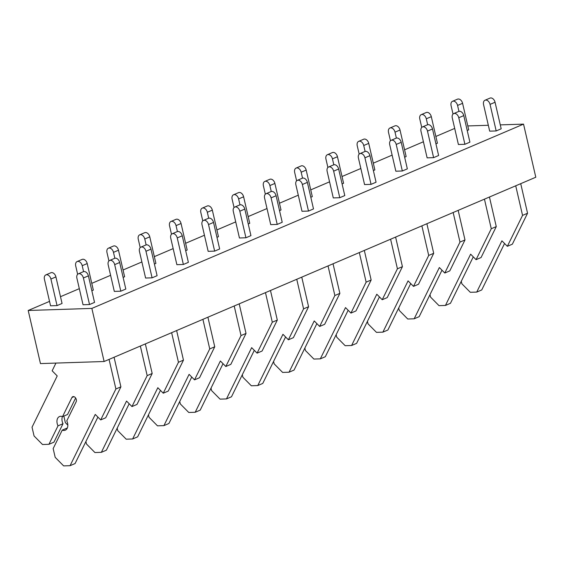 <?xml version="1.0" encoding="UTF-8"?>
<svg xmlns="http://www.w3.org/2000/svg" width="564" height="564" viewBox="0 0 564 564"><rect width="100%" height="100%" fill="white"/><g stroke="black" fill="none" stroke-linecap="round" stroke-linejoin="round"><path stroke-width="0.85" d="M467.803 125.941L488.332 125.278M500.282 124.884L523.54 124.129L535.8 177.23L104.121 361.51L40.46 363.59L28.2 310.482L49.526 301.38M60.489 296.699L79.32 288.662M91.777 283.347L110.6 275.31M123.058 269.994L141.881 261.957M154.339 256.641L173.162 248.604M185.619 243.281L204.443 235.251M216.9 229.929L235.724 221.892M248.181 216.576L267.005 208.539M279.462 203.223L298.286 195.186M310.743 189.871L329.566 181.834M342.024 176.518L360.847 168.481M373.305 163.165L392.128 155.128M404.585 149.805L423.409 141.768M435.866 136.453L454.69 128.416M28.2 310.482L91.862 308.409L523.54 124.129M50.915 279.046L55.921 276.91L62.054 303.46L57.049 305.596L50.556 305.808L44.422 279.258A4.625 3.13 -113.1 0 1 45.853 274.901A4.625 3.13 -113.1 0 1 50.915 279.046L57.049 305.596M83.401 277.989L88.4 275.852L94.533 302.403L89.528 304.539L83.035 304.75L76.901 278.2A4.625 3.13 -113.1 0 1 78.333 273.843A4.625 3.13 -113.1 0 1 83.401 277.989L89.528 304.539M114.682 264.629L119.681 262.493L125.814 289.05L120.809 291.186L114.316 291.398L108.182 264.847A4.625 3.13 -113.1 0 1 109.613 260.483A4.625 3.13 -113.1 0 1 114.682 264.629L120.809 291.186M83.571 271.622L82.203 265.693L87.201 263.557L93.335 290.107L91.84 290.742M145.963 251.276L150.969 249.14L157.095 275.697L152.09 277.833L145.597 278.045L139.463 251.488A4.625 3.13 -113.1 0 1 140.894 247.131A4.625 3.13 -113.1 0 1 145.963 251.276L152.09 277.833M114.852 258.27L113.484 252.341L118.482 250.204L124.616 276.755L123.121 277.389M177.244 237.923L182.25 235.787L188.376 262.338L183.37 264.474L176.877 264.685L170.744 238.135A4.625 3.13 -113.1 0 1 172.175 233.778A4.625 3.13 -113.1 0 1 177.244 237.923L183.37 264.474M146.132 244.917L144.765 238.988L149.77 236.852L155.897 263.402L154.402 264.037M208.525 224.571L213.53 222.435L219.657 248.985L214.651 251.121L208.158 251.332L202.025 224.782A4.625 3.13 -113.1 0 1 203.456 220.425A4.625 3.13 -113.1 0 1 208.525 224.571L214.651 251.121M177.413 231.557L176.046 225.628L181.051 223.492L187.177 250.042L185.683 250.684M239.806 211.218L244.811 209.082L250.938 235.632L245.932 237.768L239.439 237.98L233.306 211.429A4.625 3.13 -113.1 0 1 234.744 207.073A4.625 3.13 -113.1 0 1 239.806 211.218L245.932 237.768M208.694 218.205L207.326 212.275L212.332 210.139L218.458 236.69L216.964 237.331M271.087 197.865L276.092 195.729L282.219 222.279L277.213 224.416L270.72 224.627L264.587 198.077A4.625 3.13 -113.1 0 1 266.025 193.72A4.625 3.13 -113.1 0 1 271.087 197.865L277.213 224.416M239.975 204.852L238.607 198.923L243.613 196.787L249.739 223.337L248.245 223.978M302.367 184.513L307.373 182.369L313.499 208.927L308.494 211.063L302.001 211.274L295.867 184.724A4.625 3.13 -113.1 0 1 297.306 180.367A4.625 3.13 -113.1 0 1 302.367 184.513L308.494 211.063M271.256 191.499L269.888 185.57L274.894 183.434L281.02 209.984L279.525 210.619M333.648 171.153L338.654 169.017L344.78 195.574L339.775 197.71L333.282 197.922L327.148 171.364A4.625 3.13 -113.1 0 1 328.586 167.007A4.625 3.13 -113.1 0 1 333.648 171.153L339.775 197.71M302.537 178.146L301.169 172.217L306.174 170.081L312.301 196.632L310.806 197.266M364.929 157.8L369.935 155.664L376.061 182.214L371.056 184.357L364.563 184.569L358.429 158.012A4.625 3.13 -113.1 0 1 359.867 153.655A4.625 3.13 -113.1 0 1 364.929 157.8L371.056 184.357M333.817 164.794L332.45 158.865L337.455 156.729L343.582 183.279L342.094 183.913M396.21 144.447L401.216 142.311L407.342 168.862L402.336 170.998L395.843 171.209L389.71 144.659A4.625 3.13 -113.1 0 1 391.148 140.302A4.625 3.13 -113.1 0 1 396.21 144.447L402.336 170.998M365.098 151.434L363.731 145.512L368.736 143.369L374.863 169.926L373.375 170.561M427.491 131.095L432.496 128.959L438.623 155.509L433.617 157.645L427.124 157.857L420.998 131.306A4.625 3.13 -113.1 0 1 422.429 126.949A4.625 3.13 -113.1 0 1 427.491 131.095L433.617 157.645M396.379 138.081L395.011 132.152L400.017 130.016L406.143 156.566L404.656 157.208M458.772 117.742L463.777 115.606L469.904 142.156L464.898 144.292L458.405 144.504L452.279 117.954A4.625 3.13 -113.1 0 1 453.71 113.597A4.625 3.13 -113.1 0 1 458.772 117.742L464.898 144.292M427.66 124.729L426.292 118.8L431.298 116.663L437.424 143.214L435.937 143.855M490.053 104.389L495.058 102.253L501.184 128.803L496.186 130.94L489.686 131.151L483.559 104.601A4.625 3.13 -113.1 0 1 484.991 100.244A4.625 3.13 -113.1 0 1 490.053 104.389L496.186 130.94M458.941 111.376L457.573 105.447L462.579 103.311L468.705 129.861L467.218 130.503M91.862 308.409L104.121 361.51M55.921 276.91A4.625 3.13 -113.1 0 0 50.859 272.764L45.853 274.901M75.632 398.029L67.546 414.491L62.541 416.627A7.395 5.013 -113.1 0 0 59.481 416.57A7.395 5.013 -113.1 0 0 58.007 425.848L48.941 444.305L42.511 444.517L34.059 435.965L32.035 427.202L57.218 375.934L52.149 370.802L55.942 363.082M48.941 444.305L53.947 442.169L63.013 423.712L58.007 425.848M62.449 416.592A7.395 5.013 -113.1 0 0 63.013 423.712M67.328 428.02A7.395 5.013 -113.1 0 1 67.243 427.984L62.237 430.12A7.395 5.013 -113.1 0 0 65.29 430.177A7.395 5.013 -113.1 0 0 66.763 420.899L76.154 401.801A3.236 2.193 -113.1 0 0 75.654 398.057A3.236 2.193 -113.1 0 0 72.77 396.689A3.236 2.193 -113.1 0 0 71.924 397.528L62.541 416.627M109.063 359.402L115.895 388.984L100.695 419.919L95.26 414.42L70.077 465.688L63.64 465.892L55.187 457.341L53.164 448.584L62.237 430.12M70.077 465.688L75.075 463.552L97.903 417.092M100.695 419.919L105.701 417.783L120.9 386.848L115.895 388.984M114.069 357.266L120.9 386.848M88.4 275.852A4.625 3.13 -113.1 0 0 83.338 271.707L78.333 273.843M87.201 263.557A4.625 3.13 -113.1 0 0 82.14 259.412L77.134 261.548A4.625 3.13 -113.1 0 0 75.703 265.905L77.642 274.308M82.203 265.693A4.625 3.13 -113.1 0 0 77.134 261.548M67.835 425.136L65.339 422.612L63.831 416.077M140.344 346.049L147.176 375.624L131.976 406.566L126.54 401.067L101.358 452.335L94.921 452.539L86.468 443.988L85.904 441.52M101.358 452.335L106.363 450.192L129.184 403.739M131.976 406.566L136.982 404.43L152.181 373.488L147.176 375.624M145.35 343.913L152.181 373.488M119.681 262.493A4.625 3.13 -113.1 0 0 114.619 258.347L109.613 260.483M118.482 250.204A4.625 3.13 -113.1 0 0 113.42 246.059L108.415 248.195A4.625 3.13 -113.1 0 0 106.984 252.552L108.922 260.956M113.484 252.341A4.625 3.13 -113.1 0 0 108.415 248.195M171.632 332.697L178.457 362.271L163.257 393.207L157.821 387.715L132.639 438.975L126.202 439.187L117.749 430.635L117.185 428.168M132.639 438.975L137.644 436.839L160.465 390.387M163.257 393.207L168.262 391.071L183.462 360.135L178.457 362.271M176.631 330.56L183.462 360.135M150.969 249.14A4.625 3.13 -113.1 0 0 145.9 244.995L140.894 247.131M149.77 236.852A4.625 3.13 -113.1 0 0 144.701 232.699L139.696 234.835A4.625 3.13 -113.1 0 0 138.265 239.199L140.203 247.603M144.765 238.988A4.625 3.13 -113.1 0 0 139.696 234.835M202.913 319.344L209.737 348.919L194.538 379.854L189.102 374.355L163.92 425.623L157.483 425.834L149.03 417.282L148.466 414.815M163.92 425.623L168.925 423.486L191.746 377.034M194.538 379.854L199.543 377.718L214.743 346.782L209.737 348.919M207.912 317.201L214.743 346.782M182.25 235.787A4.625 3.13 -113.1 0 0 177.181 231.642L172.175 233.778M181.051 223.492A4.625 3.13 -113.1 0 0 175.982 219.347L170.977 221.483A4.625 3.13 -113.1 0 0 169.545 225.84L171.484 234.25M176.046 225.628A4.625 3.13 -113.1 0 0 170.977 221.483M234.194 305.984L241.018 335.566L225.819 366.501L220.383 361.002L195.2 412.27L188.771 412.481L180.311 403.93L179.747 401.462M195.2 412.27L200.206 410.134L223.027 363.674M225.819 366.501L230.824 364.365L246.024 333.43L241.018 335.566M239.199 303.848L246.024 333.43M213.53 222.435A4.625 3.13 -113.1 0 0 208.461 218.289L203.456 220.425M212.332 210.139A4.625 3.13 -113.1 0 0 207.263 205.994L202.257 208.13A4.625 3.13 -113.1 0 0 200.826 212.487L202.772 220.898M207.326 212.275A4.625 3.13 -113.1 0 0 202.257 208.13M265.475 292.631L272.299 322.213L257.099 353.149L251.664 347.65L226.481 398.917L220.052 399.129L211.592 390.577L211.028 388.11M226.481 398.917L231.487 396.781L254.308 350.322M257.099 353.149L262.105 351.012L277.305 320.077L272.299 322.213M270.48 290.495L277.305 320.077M244.811 209.082A4.625 3.13 -113.1 0 0 239.742 204.936L234.744 207.073M243.613 196.787A4.625 3.13 -113.1 0 0 238.544 192.641L233.538 194.777A4.625 3.13 -113.1 0 0 232.107 199.134L234.053 207.545M238.607 198.923A4.625 3.13 -113.1 0 0 233.538 194.777M296.756 279.279L303.58 308.861L288.38 339.796L282.952 334.297L257.762 385.564L251.332 385.776L242.88 377.217L242.308 374.75M257.762 385.564L262.768 383.428L285.588 336.969M288.38 339.796L293.386 337.66L308.586 306.724L303.58 308.861M301.761 277.143L308.586 306.724M276.092 195.729A4.625 3.13 -113.1 0 0 271.023 191.584L266.025 193.72M274.894 183.434A4.625 3.13 -113.1 0 0 269.825 179.289L264.826 181.425A4.625 3.13 -113.1 0 0 263.388 185.782L265.334 194.185M269.888 185.57A4.625 3.13 -113.1 0 0 264.826 181.425M328.036 265.926L334.861 295.508L319.661 326.443L314.233 320.944L289.043 372.212L282.613 372.416L274.16 363.865L273.589 361.397M289.043 372.212L294.048 370.076L316.869 323.616M319.661 326.443L324.667 324.307L339.866 293.372L334.861 295.508M333.042 263.79L339.866 293.372M307.373 182.369A4.625 3.13 -113.1 0 0 302.311 178.224L297.306 180.367M306.174 170.081A4.625 3.13 -113.1 0 0 301.106 165.936L296.107 168.072A4.625 3.13 -113.1 0 0 294.669 172.429L296.615 180.832M301.169 172.217A4.625 3.13 -113.1 0 0 296.107 168.072M359.317 252.573L366.142 282.148L350.942 313.091L345.513 307.591L320.324 358.852L313.894 359.064L305.441 350.512L304.87 348.044M320.324 358.852L325.329 356.716L348.15 310.263M350.942 313.091L355.947 310.947L371.147 280.012L366.142 282.148M364.323 250.437L371.147 280.012M338.654 169.017A4.625 3.13 -113.1 0 0 333.592 164.871L328.586 167.007M337.455 156.729A4.625 3.13 -113.1 0 0 332.393 152.576L327.388 154.719A4.625 3.13 -113.1 0 0 325.95 159.076L327.895 167.48M332.45 158.865A4.625 3.13 -113.1 0 0 327.388 154.719M390.598 239.221L397.423 268.795L382.223 299.731L376.794 294.239L351.605 345.499L345.175 345.711L336.722 337.159L336.151 334.692M351.605 345.499L356.61 343.363L379.431 296.911M382.223 299.731L387.228 297.595L402.428 266.659L397.423 268.795M395.604 237.084L402.428 266.659M369.935 155.664A4.625 3.13 -113.1 0 0 364.873 151.519L359.867 153.655M368.736 143.369A4.625 3.13 -113.1 0 0 363.674 139.223L358.669 141.36A4.625 3.13 -113.1 0 0 357.231 145.723L359.176 154.127M363.731 145.512A4.625 3.13 -113.1 0 0 358.669 141.36M421.879 225.861L428.703 255.443L413.504 286.378L408.075 280.879L382.885 332.147L376.456 332.358L368.003 323.806L367.432 321.339M382.885 332.147L387.891 330.01L410.712 283.558M413.504 286.378L418.509 284.242L433.709 253.306L428.703 255.443M426.885 223.725L433.709 253.306M401.216 142.311A4.625 3.13 -113.1 0 0 396.154 138.166L391.148 140.302M400.017 130.016A4.625 3.13 -113.1 0 0 394.955 125.871L389.95 128.007A4.625 3.13 -113.1 0 0 388.511 132.364L390.457 140.774M395.011 132.152A4.625 3.13 -113.1 0 0 389.95 128.007M453.16 212.508L459.984 242.09L444.792 273.025L439.356 267.526L414.166 318.794L407.737 319.005L399.284 310.454L398.713 307.986M414.166 318.794L419.172 316.658L441.993 270.198M444.792 273.025L449.79 270.889L464.99 239.954L459.984 242.09M458.165 210.372L464.99 239.954M432.496 128.959A4.625 3.13 -113.1 0 0 427.434 124.813L422.429 126.949M431.298 116.663A4.625 3.13 -113.1 0 0 426.236 112.518L421.23 114.654A4.625 3.13 -113.1 0 0 419.792 119.011L421.738 127.422M426.292 118.8A4.625 3.13 -113.1 0 0 421.23 114.654M484.441 199.155L491.272 228.737L476.072 259.673L470.637 254.174L445.447 305.441L439.018 305.653L430.565 297.101L429.994 294.634M445.447 305.441L450.453 303.305L473.274 256.846M476.072 259.673L481.071 257.536L496.271 226.601L491.272 228.737M489.446 197.019L496.271 226.601M463.777 115.606A4.625 3.13 -113.1 0 0 458.715 111.46L453.71 113.597M462.579 103.311A4.625 3.13 -113.1 0 0 457.517 99.165L452.511 101.301A4.625 3.13 -113.1 0 0 451.08 105.658L453.019 114.062M457.573 105.447A4.625 3.13 -113.1 0 0 452.511 101.301M515.722 185.803L522.553 215.385L507.353 246.32L501.918 240.821L476.728 292.089L470.298 292.293L461.846 283.741L461.274 281.274M476.728 292.089L481.734 289.952L504.561 243.493M507.353 246.32L512.359 244.184L527.551 213.248L522.553 215.385M520.727 183.667L527.551 213.248M495.058 102.253A4.625 3.13 -113.1 0 0 489.996 98.108L484.991 100.244M71.924 397.528L73.954 396.661"/></g></svg>
